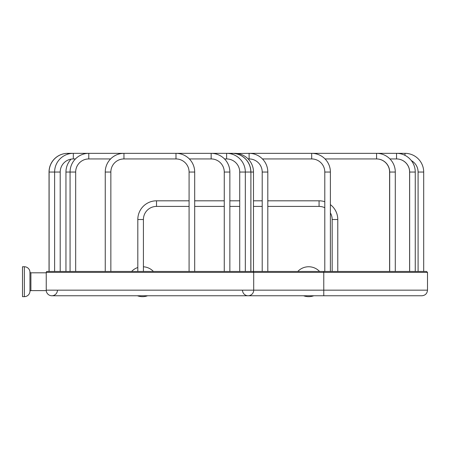<?xml version="1.0" encoding="UTF-8"?>
<svg xmlns="http://www.w3.org/2000/svg" width="450" height="450" viewBox="0 0 450 450"><rect width="100%" height="100%" fill="white"/><g stroke="black" fill="none" stroke-linecap="round" stroke-linejoin="round"><path stroke-width="0.67" d="M57.443 290.16A5.603 5.603 0 0 1 51.84 295.762A5.603 5.603 0 0 1 46.238 290.16L46.238 272.402A0.951 0.951 0 0 1 47.188 271.451L426.549 271.451L427.5 272.402L427.5 290.16L253.699 290.16L253.699 272.402L427.5 272.402M105.249 271.451L105.249 172.041A18.703 18.703 0 0 1 123.953 153.338L234.787 153.338A18.703 18.703 0 0 1 253.491 172.041L253.491 271.451L250.898 271.451L250.898 172.041L250.824 271.451M252.748 271.451A0.951 0.951 0 0 1 253.699 272.402L46.238 272.402M46.238 290.16L46.254 290.61L46.238 290.16A5.603 5.603 0 0 0 51.84 295.762L248.096 295.762A5.603 5.603 0 0 0 253.699 290.16L46.238 290.16M24.367 266.754L24.367 296.662L22.5 296.662L22.5 266.754L24.367 266.754A5.603 5.603 0 0 1 29.953 271.929A0.951 0.951 0 0 0 30.898 272.807L46.238 272.807M24.367 296.662A5.603 5.603 0 0 0 29.953 291.488A0.951 0.951 0 0 1 30.898 290.61L46.254 290.61M242.494 290.16A5.603 5.603 0 0 0 248.096 295.762A5.603 5.603 0 0 0 253.699 290.16M297.787 271.451A14.957 14.957 0 0 1 319.556 271.451M303.559 295.762A14.957 14.957 0 0 0 313.791 295.762M131.631 271.451A14.957 14.957 0 0 1 137.812 267.514M143.415 266.782A14.957 14.957 0 0 1 153.399 271.451M137.396 295.762A14.957 14.957 0 0 0 147.628 295.762M110.852 271.451L110.852 172.041A13.101 13.101 0 0 1 123.953 158.94L175.984 158.94A13.101 13.101 0 0 1 189.084 172.041L189.084 271.451M175.984 158.94L175.984 153.338A18.703 18.703 0 0 1 194.687 172.041L194.687 271.451M75.673 271.451L75.673 172.041A13.101 13.101 0 0 1 88.779 158.94L110.604 158.94M70.071 271.451L70.071 172.041A18.703 18.703 0 0 1 88.779 153.338L123.953 153.338L123.953 158.94M189.332 158.94L211.157 158.94A13.101 13.101 0 0 1 224.257 172.041L224.257 271.451M211.157 158.94L211.157 153.338A18.703 18.703 0 0 1 229.86 172.041L229.86 271.451M60.21 271.451L60.21 172.041A13.101 13.101 0 0 1 73.316 158.94L75.431 158.94M54.613 271.451L54.613 172.041A18.703 18.703 0 0 1 73.316 153.338L88.779 153.338L88.779 158.94M224.505 158.94L226.62 158.94A13.101 13.101 0 0 1 239.721 172.041L239.721 271.451M226.62 158.94L226.62 153.338A18.703 18.703 0 0 1 245.323 172.041L245.323 271.451M49.112 271.451L49.112 172.041A18.703 18.703 0 0 1 67.815 153.338L73.316 153.338L73.316 158.94M232.121 154.164L232.121 153.338A18.703 18.703 0 0 1 250.824 172.041L239.721 172.041M49.039 271.451L49.039 172.041A18.703 18.703 0 0 1 67.742 153.338L67.815 154.164M232.194 153.338L232.194 153.338A18.703 18.703 0 0 1 250.898 172.041L253.491 172.041M248.136 158.94L249.103 158.94A13.101 13.101 0 0 1 262.204 172.041L262.204 271.451M234.787 153.518L249.103 153.338A18.703 18.703 0 0 1 267.806 172.041L267.806 271.451M262.451 158.94L311.687 158.94A13.101 13.101 0 0 1 324.793 172.041L324.793 271.451M249.103 158.94L249.103 153.338L311.687 153.338A18.703 18.703 0 0 1 330.39 172.041L330.39 271.451M325.035 158.94L376.582 158.94A13.101 13.101 0 0 1 389.689 172.041L389.689 271.451M311.687 158.94L311.687 153.338L376.582 153.338A18.703 18.703 0 0 1 395.291 172.041L395.291 271.451M389.936 158.94L396.546 158.94A13.101 13.101 0 0 1 409.652 172.041L409.652 271.451M376.582 158.94L376.582 153.338L396.546 153.338A18.703 18.703 0 0 1 415.254 172.041L415.254 271.451M396.546 158.94L396.546 153.338L404.989 153.338A18.703 18.703 0 0 1 423.692 172.041L423.692 271.451M411.322 160.571A13.101 13.101 0 0 1 418.089 172.041L418.089 271.451L418.078 172.041A13.101 13.101 0 0 0 411.334 160.583M396.501 158.94A13.101 13.101 0 0 1 409.607 172.041L409.607 271.451M65.953 271.451L65.953 172.041A18.703 18.703 0 0 1 71.134 159.126M376.487 158.94A13.101 13.101 0 0 1 389.593 172.041L389.593 271.451M143.415 271.451L143.415 219.516A13.101 13.101 0 0 1 156.521 206.415L189.084 206.415M137.812 271.451L137.812 219.516A18.703 18.703 0 0 1 156.521 200.812L189.084 200.812M194.687 206.415L224.257 206.415M229.86 206.415L239.721 206.415M253.491 206.415L262.204 206.415M267.806 206.415L319.067 206.415A13.101 13.101 0 0 1 324.793 207.731M194.687 200.812L224.257 200.812M229.86 200.812L239.721 200.812M253.491 200.812L262.204 200.812M267.806 200.812L319.067 200.812A18.703 18.703 0 0 1 324.793 201.707M330.39 204.626A18.703 18.703 0 0 1 337.776 219.516L337.776 271.451M330.39 212.923A13.101 13.101 0 0 1 332.173 219.516L332.173 271.451M323.769 271.451L323.769 295.762L421.897 295.762C425.301 295.425 427.168 293.563 427.5 290.16M30.898 272.807L30.898 290.61M29.953 271.929L29.953 291.488M105.249 172.041L110.852 172.041M194.687 172.041L189.084 172.041M65.953 172.041L75.673 172.041M229.86 172.041L224.257 172.041M49.039 172.041L60.21 172.041M267.806 172.041L262.204 172.041M330.39 172.041L324.793 172.041M395.291 172.041L389.593 172.041M415.254 172.041L409.607 172.041M404.989 153.338L404.989 155.351M423.692 172.041L418.089 172.041M137.812 219.516L143.415 219.516M156.521 200.812L156.521 206.415M319.067 200.812L319.067 206.415M337.776 219.516L332.173 219.516M323.769 295.762L248.096 295.762"/></g></svg>
